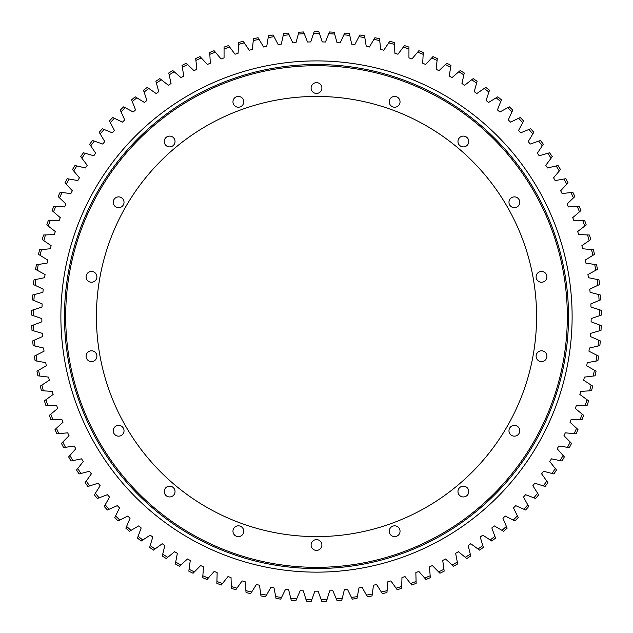 <?xml version="1.0" encoding="UTF-8"?>
<svg xmlns="http://www.w3.org/2000/svg" width="633" height="633" viewBox="0 0 633 633"><rect width="100%" height="100%" fill="white"/><g stroke="black" fill="none" stroke-linecap="round" stroke-linejoin="round"><path stroke-width="0.95" d="M327.063 599.38L329.651 590.866A274.659 274.659 0 0 0 332.831 590.7L336.321 598.881A283.054 283.054 0 0 0 342.231 598.407L344.36 589.766A274.659 274.659 0 0 0 347.525 589.426L351.45 597.41A283.054 283.054 0 0 0 357.321 596.618L358.982 587.875A274.659 274.659 0 0 0 362.131 587.369L366.475 595.131A283.054 283.054 0 0 0 372.299 594.023L373.486 585.209A274.659 274.659 0 0 0 376.603 584.528L381.359 592.045A283.054 283.054 0 0 0 387.111 590.629L387.831 581.759A274.659 274.659 0 0 0 390.901 580.912L396.052 588.168A283.054 283.054 0 0 0 401.726 586.443L401.963 577.549A274.659 274.659 0 0 0 404.985 576.536L410.516 583.507A283.054 283.054 0 0 0 416.087 581.482L415.849 572.588A274.659 274.659 0 0 0 418.817 571.417L424.719 578.079A283.054 283.054 0 0 0 430.171 575.753L429.451 566.883A274.659 274.659 0 0 0 432.347 565.554L438.598 571.892A283.054 283.054 0 0 0 443.923 569.281L442.728 560.458A274.659 274.659 0 0 0 445.545 558.979L452.128 564.968A283.054 283.054 0 0 0 457.303 562.072L455.641 553.329A274.659 274.659 0 0 0 458.379 551.699L465.271 557.333A283.054 283.054 0 0 0 470.279 554.16L468.151 545.519A274.659 274.659 0 0 0 470.794 543.747L477.978 549.001A283.054 283.054 0 0 0 482.813 545.567L480.225 537.053A274.659 274.659 0 0 0 482.773 535.138L490.227 539.996A283.054 283.054 0 0 0 494.871 536.309L491.825 527.946A274.659 274.659 0 0 0 494.262 525.896L501.969 530.351A283.054 283.054 0 0 0 506.408 526.419L502.919 518.229A274.659 274.659 0 0 0 505.245 516.053L513.181 520.081A283.054 283.054 0 0 0 517.398 515.919L513.482 507.935A274.659 274.659 0 0 0 515.681 505.632L523.823 509.233A283.054 283.054 0 0 0 527.811 504.849L523.467 497.087A274.659 274.659 0 0 0 525.548 494.674L533.872 497.831A283.054 283.054 0 0 0 537.615 493.234L532.859 485.717A274.659 274.659 0 0 0 534.806 483.193L543.288 485.899A283.054 283.054 0 0 0 546.785 481.112L541.634 473.856A274.659 274.659 0 0 0 543.438 471.237L552.055 473.484A283.054 283.054 0 0 0 555.283 468.515L549.753 461.544A274.659 274.659 0 0 0 551.414 458.83L560.134 460.61A283.054 283.054 0 0 0 563.101 455.475L557.198 448.813A274.659 274.659 0 0 0 558.717 446.02L567.516 447.325A283.054 283.054 0 0 0 570.206 442.04L563.956 435.71A274.659 274.659 0 0 0 565.316 432.83L574.178 433.66A283.054 283.054 0 0 0 576.576 428.24L569.993 422.251A274.659 274.659 0 0 0 571.203 419.307L580.097 419.663A283.054 283.054 0 0 0 582.194 414.124L575.302 408.491A274.659 274.659 0 0 0 576.354 405.484L585.248 405.365A283.054 283.054 0 0 0 587.052 399.716L579.868 394.47A274.659 274.659 0 0 0 580.754 391.408L589.632 390.814A283.054 283.054 0 0 0 591.127 385.078L583.673 380.219A274.659 274.659 0 0 0 584.394 377.118L593.224 376.042A283.054 283.054 0 0 0 594.411 370.234L586.704 365.787A274.659 274.659 0 0 0 587.258 362.646L596.025 361.103A283.054 283.054 0 0 0 596.895 355.24L588.959 351.212A274.659 274.659 0 0 0 589.347 348.047L598.011 346.037A283.054 283.054 0 0 0 598.565 340.135L590.431 336.534A274.659 274.659 0 0 0 590.644 333.362L599.19 330.885A283.054 283.054 0 0 0 599.427 324.958L591.111 321.801A274.659 274.659 0 0 0 591.151 318.621L599.554 315.685A283.054 283.054 0 0 0 599.475 309.759L590.993 307.06A274.659 274.659 0 0 0 590.866 303.872L599.103 300.493A283.054 283.054 0 0 0 598.699 294.582L590.091 292.335A274.659 274.659 0 0 0 589.79 289.162L597.829 285.348A283.054 283.054 0 0 0 597.117 279.469L588.397 277.689A274.659 274.659 0 0 0 587.93 274.532L595.756 270.291A283.054 283.054 0 0 0 594.727 264.459L585.921 263.146A274.659 274.659 0 0 0 585.288 260.028L592.868 255.368A283.054 283.054 0 0 0 591.531 249.6L582.669 248.761A274.659 274.659 0 0 0 581.862 245.683L589.188 240.627A283.054 283.054 0 0 0 587.543 234.93L578.649 234.574A274.659 274.659 0 0 0 577.684 231.536L584.718 226.1A283.054 283.054 0 0 0 582.771 220.498L573.87 220.616A274.659 274.659 0 0 0 572.738 217.641L579.48 211.833A283.054 283.054 0 0 0 577.233 206.35L568.355 206.944A274.659 274.659 0 0 0 567.065 204.032L573.482 197.868A283.054 283.054 0 0 0 570.942 192.511L562.104 193.579A274.659 274.659 0 0 0 560.664 190.739L566.741 184.243A283.054 283.054 0 0 0 563.916 179.028L555.157 180.579A274.659 274.659 0 0 0 553.558 177.818L559.279 170.997A283.054 283.054 0 0 0 556.178 165.949L547.513 167.967A274.659 274.659 0 0 0 545.773 165.292L551.121 158.179A283.054 283.054 0 0 0 547.751 153.305L539.205 155.773A274.659 274.659 0 0 0 537.33 153.202L542.283 145.812A283.054 283.054 0 0 0 538.659 141.119L530.256 144.055A274.659 274.659 0 0 0 528.239 141.586L532.796 133.943A283.054 283.054 0 0 0 528.927 129.448L520.69 132.827A274.659 274.659 0 0 0 518.546 130.477L522.684 122.596A283.054 283.054 0 0 0 518.577 118.316L510.538 122.137A274.659 274.659 0 0 0 508.267 119.898L511.978 111.804A283.054 283.054 0 0 0 507.642 107.76L499.825 112.001A274.659 274.659 0 0 0 497.435 109.889L500.703 101.612A283.054 283.054 0 0 0 496.161 97.798L488.581 102.451A274.659 274.659 0 0 0 486.089 100.473L488.905 92.03A283.054 283.054 0 0 0 484.166 88.47L476.839 93.526A274.659 274.659 0 0 0 474.244 91.682L476.602 83.097A283.054 283.054 0 0 0 471.68 79.798L464.638 85.241A274.659 274.659 0 0 0 461.948 83.54L463.847 74.844A283.054 283.054 0 0 0 458.751 71.814L452.009 77.622A274.659 274.659 0 0 0 449.232 76.071L450.656 67.28A283.054 283.054 0 0 0 445.41 64.526L438.993 70.69A274.659 274.659 0 0 0 436.137 69.29L437.087 60.444A283.054 283.054 0 0 0 431.698 57.975L425.621 64.471A274.659 274.659 0 0 0 422.694 63.221L423.168 54.335A283.054 283.054 0 0 0 417.653 52.159L411.933 58.98A274.659 274.659 0 0 0 408.942 57.888L408.942 48.986A283.054 283.054 0 0 0 403.316 47.111L397.975 54.224A274.659 274.659 0 0 0 394.921 53.299L394.446 44.413A283.054 283.054 0 0 0 388.733 42.838L383.772 50.229A274.659 274.659 0 0 0 380.686 49.469L379.729 40.623A283.054 283.054 0 0 0 373.937 39.357L369.387 47.008A274.659 274.659 0 0 0 366.254 46.407L364.83 37.624A283.054 283.054 0 0 0 358.974 36.674L354.844 44.555A274.659 274.659 0 0 0 351.687 44.128L349.788 35.432A283.054 283.054 0 0 0 343.893 34.799L340.19 42.886A274.659 274.659 0 0 0 337.009 42.633L334.651 34.055A283.054 283.054 0 0 0 328.733 33.731L325.465 42.015A274.659 274.659 0 0 0 322.284 41.928L319.467 33.486A283.054 283.054 0 0 0 313.533 33.486L310.716 41.928A274.659 274.659 0 0 0 307.535 42.015L304.267 33.731A283.054 283.054 0 0 0 298.349 34.055L295.991 42.633A274.659 274.659 0 0 0 292.81 42.886L289.107 34.799A283.054 283.054 0 0 0 283.212 35.432L281.313 44.128A274.659 274.659 0 0 0 278.156 44.555L274.026 36.674A283.054 283.054 0 0 0 268.17 37.624L266.746 46.407A274.659 274.659 0 0 0 263.613 47.008L259.063 39.357A283.054 283.054 0 0 0 253.271 40.623L252.314 49.469A274.659 274.659 0 0 0 249.228 50.229L244.267 42.838A283.054 283.054 0 0 0 238.554 44.413L238.079 53.299A274.659 274.659 0 0 0 235.025 54.224L229.684 47.111A283.054 283.054 0 0 0 224.058 48.986L224.058 57.888A274.659 274.659 0 0 0 221.067 58.98L215.347 52.159A283.054 283.054 0 0 0 209.832 54.335L210.306 63.221A274.659 274.659 0 0 0 207.379 64.471L201.302 57.975A283.054 283.054 0 0 0 195.913 60.444L196.863 69.29A274.659 274.659 0 0 0 194.007 70.69L187.59 64.526A283.054 283.054 0 0 0 182.344 67.28L183.768 76.071A274.659 274.659 0 0 0 180.991 77.622L174.249 71.814A283.054 283.054 0 0 0 169.153 74.844L171.052 83.54A274.659 274.659 0 0 0 168.362 85.241L161.32 79.798A283.054 283.054 0 0 0 156.398 83.097L158.756 91.682A274.659 274.659 0 0 0 156.161 93.526L148.834 88.47A283.054 283.054 0 0 0 144.095 92.03L146.911 100.473A274.659 274.659 0 0 0 144.419 102.451L136.839 97.798A283.054 283.054 0 0 0 132.297 101.612L135.565 109.889A274.659 274.659 0 0 0 133.175 112.001L125.358 107.76A283.054 283.054 0 0 0 121.022 111.804L124.733 119.898A274.659 274.659 0 0 0 122.462 122.137L114.423 118.316A283.054 283.054 0 0 0 110.316 122.596L114.454 130.477A274.659 274.659 0 0 0 112.31 132.827L104.073 129.448A283.054 283.054 0 0 0 100.204 133.943L104.762 141.586A274.659 274.659 0 0 0 102.744 144.055L94.341 141.119A283.054 283.054 0 0 0 90.717 145.812L95.67 153.202A274.659 274.659 0 0 0 93.795 155.773L85.249 153.305A283.054 283.054 0 0 0 81.879 158.179L87.227 165.292A274.659 274.659 0 0 0 85.487 167.959L76.822 165.949A283.054 283.054 0 0 0 73.721 170.997L79.442 177.818A274.659 274.659 0 0 0 77.843 180.579L69.084 179.028A283.054 283.054 0 0 0 66.259 184.243L72.336 190.739A274.659 274.659 0 0 0 70.896 193.579L62.058 192.511A283.054 283.054 0 0 0 59.518 197.868L65.935 204.032A274.659 274.659 0 0 0 64.645 206.944L55.767 206.35A283.054 283.054 0 0 0 53.52 211.833L60.262 217.641A274.659 274.659 0 0 0 59.13 220.616L50.229 220.498A283.054 283.054 0 0 0 48.282 226.1L55.316 231.536A274.659 274.659 0 0 0 54.351 234.574L45.457 234.93A283.054 283.054 0 0 0 43.812 240.627L51.138 245.683A274.659 274.659 0 0 0 50.331 248.761L41.469 249.6A283.054 283.054 0 0 0 40.132 255.368L47.712 260.028A274.659 274.659 0 0 0 47.079 263.146L38.273 264.459A283.054 283.054 0 0 0 37.244 270.291L45.07 274.532A274.659 274.659 0 0 0 44.603 277.689L35.883 279.469A283.054 283.054 0 0 0 35.171 285.348L43.21 289.162A274.659 274.659 0 0 0 42.909 292.335L34.301 294.582A283.054 283.054 0 0 0 33.897 300.493L42.134 303.872A274.659 274.659 0 0 0 42.007 307.06L33.525 309.759A283.054 283.054 0 0 0 33.446 315.685L41.849 318.621A274.659 274.659 0 0 0 41.889 321.801L33.573 324.958A283.054 283.054 0 0 0 33.81 330.885L42.356 333.362A274.659 274.659 0 0 0 42.569 336.534L34.435 340.135A283.054 283.054 0 0 0 34.989 346.037L43.653 348.047A274.659 274.659 0 0 0 44.041 351.212L36.105 355.24A283.054 283.054 0 0 0 36.975 361.103L45.742 362.646A274.659 274.659 0 0 0 46.296 365.787L38.589 370.234A283.054 283.054 0 0 0 39.776 376.042L48.606 377.118A274.659 274.659 0 0 0 49.327 380.219L41.873 385.078A283.054 283.054 0 0 0 43.368 390.814L52.246 391.408A274.659 274.659 0 0 0 53.132 394.47L45.948 399.716A283.054 283.054 0 0 0 47.752 405.365L56.646 405.484A274.659 274.659 0 0 0 57.698 408.491L50.806 414.124A283.054 283.054 0 0 0 52.903 419.663L61.797 419.307A274.659 274.659 0 0 0 63.007 422.251L56.424 428.24A283.054 283.054 0 0 0 58.822 433.66L67.684 432.83A274.659 274.659 0 0 0 69.044 435.71L62.794 442.04A283.054 283.054 0 0 0 65.476 447.325L74.283 446.02A274.659 274.659 0 0 0 75.802 448.813L69.899 455.475A283.054 283.054 0 0 0 72.866 460.61L81.586 458.83A274.659 274.659 0 0 0 83.247 461.544L77.717 468.515A283.054 283.054 0 0 0 80.945 473.484L89.562 471.237A274.659 274.659 0 0 0 91.366 473.856L86.215 481.112A283.054 283.054 0 0 0 89.712 485.899L98.194 483.193A274.659 274.659 0 0 0 100.141 485.717L95.385 493.234A283.054 283.054 0 0 0 99.128 497.831L107.452 494.674A274.659 274.659 0 0 0 109.533 497.087L105.189 504.849A283.054 283.054 0 0 0 109.177 509.233L117.319 505.632A274.659 274.659 0 0 0 119.518 507.935L115.602 515.919A283.054 283.054 0 0 0 119.819 520.081L127.755 516.053A274.659 274.659 0 0 0 130.082 518.229L126.592 526.419A283.054 283.054 0 0 0 131.031 530.351L138.738 525.896A274.659 274.659 0 0 0 141.175 527.946L138.129 536.309A283.054 283.054 0 0 0 142.773 539.996L150.227 535.138A274.659 274.659 0 0 0 152.775 537.053L150.187 545.567A283.054 283.054 0 0 0 155.022 549.001L162.206 543.747A274.659 274.659 0 0 0 164.849 545.519L162.721 554.16A283.054 283.054 0 0 0 167.729 557.333L174.621 551.699A274.659 274.659 0 0 0 177.359 553.329L175.697 562.072A283.054 283.054 0 0 0 180.872 564.968L187.455 558.979A274.659 274.659 0 0 0 190.272 560.458L189.077 569.281A283.054 283.054 0 0 0 194.402 571.892L200.653 565.554A274.659 274.659 0 0 0 203.549 566.883L202.829 575.753A283.054 283.054 0 0 0 208.281 578.079L214.183 571.417A274.659 274.659 0 0 0 217.151 572.588L216.913 581.482A283.054 283.054 0 0 0 222.484 583.507L228.015 576.536A274.659 274.659 0 0 0 231.037 577.549L231.274 586.443A283.054 283.054 0 0 0 236.948 588.168L242.099 580.912A274.659 274.659 0 0 0 245.169 581.759L245.889 590.629A283.054 283.054 0 0 0 251.641 592.045L256.397 584.528A274.659 274.659 0 0 0 259.514 585.209L260.701 594.023A283.054 283.054 0 0 0 266.525 595.131L270.869 587.369A274.659 274.659 0 0 0 274.018 587.875L275.679 596.618A283.054 283.054 0 0 0 281.55 597.41L285.475 589.426A274.659 274.659 0 0 0 288.64 589.766L290.769 598.407A283.054 283.054 0 0 0 296.679 598.881L300.169 590.7A274.659 274.659 0 0 0 303.349 590.866L305.937 599.38A283.054 283.054 0 0 0 311.863 599.538L314.91 591.182A274.659 274.659 0 0 0 316.5 591.182A274.659 274.659 0 0 0 318.09 591.182L321.137 599.538A283.054 283.054 0 0 0 327.063 599.38L326.509 601.2A284.85 284.85 0 0 1 321.786 601.326L321.137 599.538M313.533 33.486L314.142 31.682A284.85 284.85 0 0 1 316.5 31.674A284.85 284.85 0 0 1 318.858 31.682L319.467 33.486M599.475 309.759L601.287 310.336A284.85 284.85 0 0 1 601.35 315.06L599.554 315.685M599.427 324.958L601.208 325.631A284.85 284.85 0 0 1 601.018 330.355L599.19 330.885M598.565 340.135L600.306 340.902A284.85 284.85 0 0 1 599.862 345.602L598.011 346.037M596.895 355.24L598.589 356.102A284.85 284.85 0 0 1 597.892 360.77L596.025 361.103M594.411 370.234L596.057 371.191A284.85 284.85 0 0 1 595.115 375.812L593.224 376.042M591.127 385.078L592.725 386.114A284.85 284.85 0 0 1 591.531 390.688L589.632 390.814M587.052 399.716L588.587 400.839A284.85 284.85 0 0 1 587.155 405.342L585.248 405.365M582.194 414.124L583.673 415.327A284.85 284.85 0 0 1 581.996 419.742L580.097 419.663M576.576 428.24L577.984 429.522A284.85 284.85 0 0 1 576.07 433.842L574.178 433.66M570.206 442.04L571.544 443.393A284.85 284.85 0 0 1 569.399 447.602L567.516 447.325M563.101 455.475L564.359 456.899A284.85 284.85 0 0 1 562.001 460.99L560.134 460.61M537.615 493.234L538.636 494.848A284.85 284.85 0 0 1 535.645 498.503L533.872 497.831M546.785 481.112L547.885 482.663A284.85 284.85 0 0 1 545.1 486.476L543.288 485.899M555.283 468.515L556.47 470.002A284.85 284.85 0 0 1 553.891 473.959L552.055 473.484M494.871 536.309L495.52 538.097A284.85 284.85 0 0 1 491.817 541.033L490.227 539.996M506.408 526.419L507.152 528.167A284.85 284.85 0 0 1 503.623 531.301L501.969 530.351M527.811 504.849L528.745 506.511A284.85 284.85 0 0 1 525.564 510L523.823 509.233M517.398 515.919L518.237 517.628A284.85 284.85 0 0 1 514.874 520.943L513.181 520.081M482.813 545.567L483.367 547.387A284.85 284.85 0 0 1 479.521 550.117L477.978 549.001M470.279 554.16L470.738 556.011A284.85 284.85 0 0 1 466.743 558.535L465.271 557.333M457.303 562.072L457.659 563.94A284.85 284.85 0 0 1 453.537 566.25L452.128 564.968M443.923 569.281L444.176 571.164A284.85 284.85 0 0 1 439.935 573.245L438.598 571.892M430.171 575.753L430.321 577.652A284.85 284.85 0 0 1 425.977 579.504L424.719 578.079M416.087 581.482L416.142 583.381A284.85 284.85 0 0 1 411.703 584.995L410.516 583.507M401.726 586.443L401.67 588.35A284.85 284.85 0 0 1 397.152 589.719L396.052 588.168M387.111 590.629L386.961 592.528A284.85 284.85 0 0 1 382.372 593.659L381.359 592.045M372.299 594.023L372.046 595.914A284.85 284.85 0 0 1 367.401 596.792L366.475 595.131M357.321 596.618L356.965 598.486A284.85 284.85 0 0 1 352.288 599.119L351.45 597.41M328.733 33.731L329.429 31.966A284.85 284.85 0 0 1 334.145 32.22L334.651 34.055M343.893 34.799L344.684 33.066A284.85 284.85 0 0 1 349.384 33.573L349.788 35.432M358.974 36.674L359.861 34.989A284.85 284.85 0 0 1 364.521 35.749L364.83 37.624M373.937 39.357L374.91 37.727A284.85 284.85 0 0 1 379.523 38.732L379.729 40.623M388.733 42.838L389.793 41.264A284.85 284.85 0 0 1 394.343 42.514L394.446 44.413M403.316 47.111L404.463 45.592A284.85 284.85 0 0 1 408.942 47.087L408.942 48.986M417.653 52.159L418.88 50.703A284.85 284.85 0 0 1 423.271 52.436L423.168 54.335M431.698 57.975L432.996 56.582A284.85 284.85 0 0 1 437.292 58.553L437.087 60.444M445.41 64.526L446.779 63.213A284.85 284.85 0 0 1 450.965 65.405L450.656 67.28M458.751 71.814L460.191 70.572A284.85 284.85 0 0 1 464.25 72.985L463.847 74.844M471.68 79.798L473.183 78.634A284.85 284.85 0 0 1 477.108 81.269L476.602 83.097M507.642 107.76L509.32 106.85A284.85 284.85 0 0 1 512.77 110.079L511.978 111.804M484.166 88.47L485.733 87.394A284.85 284.85 0 0 1 489.507 90.226L488.905 92.03M496.161 97.798L497.783 96.802A284.85 284.85 0 0 1 501.399 99.84L500.703 101.612M528.927 129.448L530.683 128.728A284.85 284.85 0 0 1 533.769 132.305L532.796 133.943M518.577 118.316L520.294 117.501A284.85 284.85 0 0 1 523.562 120.911L522.684 122.596M538.659 141.119L540.455 140.494A284.85 284.85 0 0 1 543.343 144.237L542.283 145.812M547.751 153.305L549.579 152.775A284.85 284.85 0 0 1 552.261 156.66L551.121 158.179M556.178 165.949L558.037 165.522A284.85 284.85 0 0 1 560.506 169.541L559.279 170.997M563.916 179.028L565.791 178.704A284.85 284.85 0 0 1 568.038 182.85L566.741 184.243M570.942 192.511L572.833 192.282A284.85 284.85 0 0 1 574.851 196.547L573.482 197.868M577.233 206.35L579.132 206.216A284.85 284.85 0 0 1 580.92 210.591L579.48 211.833M582.771 220.498L584.67 220.474A284.85 284.85 0 0 1 586.229 224.937L584.718 226.1M587.543 234.93L589.442 235.009A284.85 284.85 0 0 1 590.755 239.543L589.188 240.627M591.531 249.6L593.422 249.774A284.85 284.85 0 0 1 594.49 254.379L592.868 255.368M594.727 264.459L596.61 264.736A284.85 284.85 0 0 1 597.425 269.389L595.756 270.291M597.117 279.469L598.984 279.849A284.85 284.85 0 0 1 599.554 284.534L597.829 285.348M598.699 294.582L600.543 295.065A284.85 284.85 0 0 1 600.859 299.773L599.103 300.493M33.446 315.685L31.65 315.06A284.85 284.85 0 0 1 31.713 310.336L33.525 309.759M33.897 300.493L32.141 299.773A284.85 284.85 0 0 1 32.457 295.065L34.301 294.582M35.171 285.348L33.446 284.534A284.85 284.85 0 0 1 34.016 279.849L35.883 279.469M37.244 270.291L35.575 269.389A284.85 284.85 0 0 1 36.39 264.736L38.273 264.459M40.132 255.368L38.51 254.379A284.85 284.85 0 0 1 39.578 249.774L41.469 249.6M43.812 240.627L42.245 239.543A284.85 284.85 0 0 1 43.558 235.009L45.457 234.93M48.282 226.1L46.771 224.937A284.85 284.85 0 0 1 48.33 220.474L50.229 220.498M53.52 211.833L52.08 210.591A284.85 284.85 0 0 1 53.868 206.216L55.767 206.35M59.518 197.868L58.149 196.547A284.85 284.85 0 0 1 60.167 192.282L62.058 192.511M66.259 184.243L64.962 182.85A284.85 284.85 0 0 1 67.209 178.704L69.084 179.028M73.721 170.997L72.494 169.541A284.85 284.85 0 0 1 74.963 165.522L76.822 165.949M81.879 158.179L80.739 156.66A284.85 284.85 0 0 1 83.421 152.775L85.249 153.305M110.316 122.596L109.438 120.911A284.85 284.85 0 0 1 112.706 117.501L114.423 118.316M90.717 145.812L89.657 144.237A284.85 284.85 0 0 1 92.545 140.494L94.341 141.119M100.204 133.943L99.231 132.305A284.85 284.85 0 0 1 102.317 128.728L104.073 129.448M132.297 101.612L131.601 99.84A284.85 284.85 0 0 1 135.217 96.802L136.839 97.798M121.022 111.804L120.23 110.079A284.85 284.85 0 0 1 123.68 106.85L125.358 107.76M144.095 92.03L143.493 90.226A284.85 284.85 0 0 1 147.267 87.394L148.834 88.47M156.398 83.097L155.892 81.269A284.85 284.85 0 0 1 159.817 78.634L161.32 79.798M169.153 74.844L168.75 72.985A284.85 284.85 0 0 1 172.809 70.572L174.249 71.814M182.344 67.28L182.035 65.405A284.85 284.85 0 0 1 186.221 63.213L187.59 64.526M195.913 60.444L195.708 58.553A284.85 284.85 0 0 1 200.004 56.582L201.302 57.975M209.832 54.335L209.729 52.436A284.85 284.85 0 0 1 214.12 50.703L215.347 52.159M224.058 48.986L224.058 47.087A284.85 284.85 0 0 1 228.537 45.592L229.684 47.111M238.554 44.413L238.657 42.514A284.85 284.85 0 0 1 243.207 41.264L244.267 42.838M253.271 40.623L253.477 38.732A284.85 284.85 0 0 1 258.09 37.727L259.063 39.357M268.17 37.624L268.479 35.749A284.85 284.85 0 0 1 273.139 34.989L274.026 36.674M283.212 35.432L283.616 33.573A284.85 284.85 0 0 1 288.316 33.066L289.107 34.799M298.349 34.055L298.855 32.22A284.85 284.85 0 0 1 303.571 31.966L304.267 33.731M311.863 599.538L311.214 601.326A284.85 284.85 0 0 1 306.491 601.2L305.937 599.38M296.679 598.881L295.935 600.638A284.85 284.85 0 0 1 291.227 600.258L290.769 598.407M281.55 597.41L280.712 599.119A284.85 284.85 0 0 1 276.035 598.486L275.679 596.618M266.525 595.131L265.599 596.792A284.85 284.85 0 0 1 260.954 595.914L260.701 594.023M251.641 592.045L250.628 593.659A284.85 284.85 0 0 1 246.039 592.528L245.889 590.629M236.948 588.168L235.848 589.719A284.85 284.85 0 0 1 231.33 588.35L231.274 586.443M222.484 583.507L221.297 584.995A284.85 284.85 0 0 1 216.858 583.381L216.913 581.482M208.281 578.079L207.023 579.504A284.85 284.85 0 0 1 202.679 577.652L202.829 575.753M194.402 571.892L193.065 573.245A284.85 284.85 0 0 1 188.824 571.164L189.077 569.281M180.872 564.968L179.463 566.25A284.85 284.85 0 0 1 175.341 563.94L175.697 562.072M167.729 557.333L166.257 558.535A284.85 284.85 0 0 1 162.262 556.011L162.721 554.16M155.022 549.001L153.479 550.117A284.85 284.85 0 0 1 149.633 547.387L150.187 545.567M119.819 520.081L118.126 520.943A284.85 284.85 0 0 1 114.763 517.628L115.602 515.919M142.773 539.996L141.183 541.033A284.85 284.85 0 0 1 137.48 538.097L138.129 536.309M131.031 530.351L129.377 531.301A284.85 284.85 0 0 1 125.848 528.167L126.592 526.419M99.128 497.831L97.355 498.503A284.85 284.85 0 0 1 94.364 494.848L95.385 493.234M109.177 509.233L107.436 510A284.85 284.85 0 0 1 104.255 506.511L105.189 504.849M89.712 485.899L87.9 486.476A284.85 284.85 0 0 1 85.115 482.663L86.215 481.112M80.945 473.484L79.109 473.959A284.85 284.85 0 0 1 76.53 470.002L77.717 468.515M72.866 460.61L70.999 460.99A284.85 284.85 0 0 1 68.641 456.899L69.899 455.475M65.476 447.325L63.601 447.602A284.85 284.85 0 0 1 61.456 443.393L62.794 442.04M58.822 433.66L56.923 433.842A284.85 284.85 0 0 1 55.016 429.522L56.424 428.24M52.903 419.663L51.004 419.742A284.85 284.85 0 0 1 49.327 415.327L50.806 414.124M47.752 405.365L45.845 405.342A284.85 284.85 0 0 1 44.413 400.839L45.948 399.716M43.368 390.814L41.469 390.688A284.85 284.85 0 0 1 40.275 386.114L41.873 385.078M39.776 376.042L37.885 375.812A284.85 284.85 0 0 1 36.943 371.183L38.589 370.234M36.975 361.103L35.108 360.77A284.85 284.85 0 0 1 34.411 356.102L36.105 355.24M34.989 346.037L33.138 345.602A284.85 284.85 0 0 1 32.694 340.902L34.435 340.135M33.81 330.885L31.982 330.355A284.85 284.85 0 0 1 31.792 325.631L33.573 324.958M342.231 598.407L341.773 600.258A284.85 284.85 0 0 1 337.065 600.638L336.321 598.881M169.636 486.152A5.396 5.396 0 0 0 164.24 491.556A5.396 5.396 0 0 0 169.636 496.952A5.396 5.396 0 0 0 175.032 491.556A5.396 5.396 0 0 0 169.636 486.152M118.632 425.368A5.396 5.396 0 0 0 113.228 430.764A5.396 5.396 0 0 0 118.632 436.161A5.396 5.396 0 0 0 124.028 430.764A5.396 5.396 0 0 0 118.632 425.368M91.492 350.801A5.396 5.396 0 0 0 86.088 356.197A5.396 5.396 0 0 0 91.492 361.601A5.396 5.396 0 0 0 96.889 356.197A5.396 5.396 0 0 0 91.492 350.801M91.492 271.454A5.396 5.396 0 0 0 86.088 276.85A5.396 5.396 0 0 0 91.492 282.247A5.396 5.396 0 0 0 96.889 276.85A5.396 5.396 0 0 0 91.492 271.454M118.632 196.887A5.396 5.396 0 0 0 113.228 202.283A5.396 5.396 0 0 0 118.632 207.679A5.396 5.396 0 0 0 124.028 202.283A5.396 5.396 0 0 0 118.632 196.887M169.636 136.103A5.396 5.396 0 0 0 164.24 141.499A5.396 5.396 0 0 0 169.636 146.896A5.396 5.396 0 0 0 175.032 141.499A5.396 5.396 0 0 0 169.636 136.103M238.356 96.422A5.396 5.396 0 0 0 232.96 101.818A5.396 5.396 0 0 0 238.356 107.214A5.396 5.396 0 0 0 243.752 101.818A5.396 5.396 0 0 0 238.356 96.422M316.5 82.646A5.396 5.396 0 0 0 311.104 88.042A5.396 5.396 0 0 0 316.5 93.439A5.396 5.396 0 0 0 321.896 88.042A5.396 5.396 0 0 0 316.5 82.646M394.644 96.422A5.396 5.396 0 0 0 389.248 101.818A5.396 5.396 0 0 0 394.644 107.214A5.396 5.396 0 0 0 400.04 101.818A5.396 5.396 0 0 0 394.644 96.422M463.364 136.103A5.396 5.396 0 0 0 457.968 141.499A5.396 5.396 0 0 0 463.364 146.896A5.396 5.396 0 0 0 468.76 141.499A5.396 5.396 0 0 0 463.364 136.103M514.368 196.887A5.396 5.396 0 0 0 508.972 202.283A5.396 5.396 0 0 0 514.368 207.679A5.396 5.396 0 0 0 519.772 202.283A5.396 5.396 0 0 0 514.368 196.887M541.508 271.454A5.396 5.396 0 0 0 536.111 276.85A5.396 5.396 0 0 0 541.508 282.247A5.396 5.396 0 0 0 546.912 276.85A5.396 5.396 0 0 0 541.508 271.454M541.508 350.801A5.396 5.396 0 0 0 536.111 356.197A5.396 5.396 0 0 0 541.508 361.601A5.396 5.396 0 0 0 546.912 356.197A5.396 5.396 0 0 0 541.508 350.801M514.368 425.368A5.396 5.396 0 0 0 508.972 430.764A5.396 5.396 0 0 0 514.368 436.161A5.396 5.396 0 0 0 519.772 430.764A5.396 5.396 0 0 0 514.368 425.368M463.364 486.152A5.396 5.396 0 0 0 457.968 491.556A5.396 5.396 0 0 0 463.364 496.952A5.396 5.396 0 0 0 468.76 491.556A5.396 5.396 0 0 0 463.364 486.152M394.644 525.833A5.396 5.396 0 0 0 389.248 531.229A5.396 5.396 0 0 0 394.644 536.626A5.396 5.396 0 0 0 400.04 531.229A5.396 5.396 0 0 0 394.644 525.833M238.356 525.833A5.396 5.396 0 0 0 232.96 531.229A5.396 5.396 0 0 0 238.356 536.626A5.396 5.396 0 0 0 243.752 531.229A5.396 5.396 0 0 0 238.356 525.833M316.5 539.609A5.396 5.396 0 0 0 311.104 545.005A5.396 5.396 0 0 0 316.5 550.401A5.396 5.396 0 0 0 321.896 545.005A5.396 5.396 0 0 0 316.5 539.609M316.5 96.438A220.086 220.086 0 0 0 96.414 316.524A220.086 220.086 0 0 0 316.5 536.61A220.086 220.086 0 0 0 536.586 316.524A220.086 220.086 0 0 0 316.5 96.438M316.5 567.342A250.818 250.818 0 0 0 567.318 316.524A250.818 250.818 0 0 0 316.5 65.705A250.818 250.818 0 0 0 65.682 316.524A250.818 250.818 0 0 0 316.5 567.342M64.479 316.524A252.021 252.021 0 0 0 316.5 568.545A252.021 252.021 0 0 0 568.521 316.524A252.021 252.021 0 0 0 316.5 64.503A252.021 252.021 0 0 0 64.479 316.524M60.879 316.524A255.621 255.621 0 0 0 316.5 572.145A255.621 255.621 0 0 0 572.121 316.524A255.621 255.621 0 0 0 316.5 60.903A255.621 255.621 0 0 0 60.879 316.524"/></g></svg>
